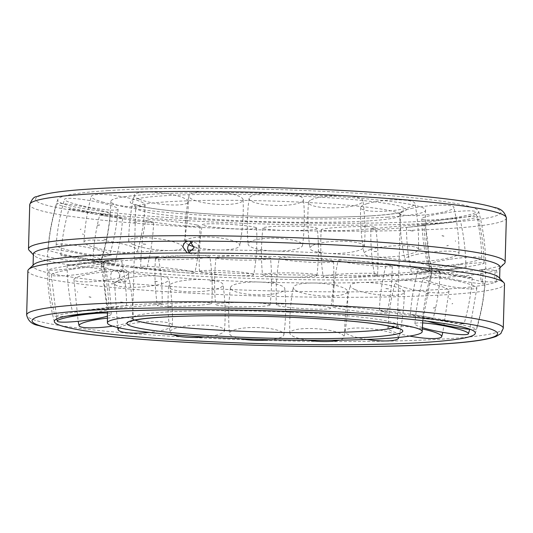 <?xml version="1.0" encoding="UTF-8"?>
<svg xmlns="http://www.w3.org/2000/svg" width="533" height="533" viewBox="0 0 533 533"><rect width="100%" height="100%" fill="white"/><g stroke="black" fill="none" stroke-linecap="round" stroke-linejoin="round"><path stroke-width="0.4" stroke-dasharray="2.67 2" d="M387.924 217.138A157.455 12.359 1.6 0 1 166.029 212.361A157.455 12.359 1.6 0 1 110.804 201.394A157.455 12.359 1.6 0 1 148.467 194.438A157.455 12.359 1.6 0 1 322.818 195.704A157.455 12.359 1.6 0 1 425.587 210.189A157.455 12.359 1.6 0 1 387.924 217.138M392.022 281.177A165.177 12.965 1.6 0 1 159.247 276.161A165.177 12.965 1.6 0 1 101.343 264.934A165.177 12.965 1.6 0 1 101.31 264.654A165.177 12.965 1.6 0 1 140.825 257.359A165.177 12.965 1.6 0 1 373.6 262.376A165.177 12.965 1.6 0 1 431.53 273.882A165.177 12.965 1.6 0 1 431.49 274.155A165.177 12.965 1.6 0 1 392.022 281.177M193.312 250.07A165.177 12.965 1.6 0 1 373.753 256.839A165.177 12.965 1.6 0 1 431.657 268.066A165.177 12.965 1.6 0 1 431.69 268.346A165.177 12.965 1.6 0 1 392.175 275.641A165.177 12.965 1.6 0 1 159.4 270.624A165.177 12.965 1.6 0 1 101.47 259.118A165.177 12.965 1.6 0 1 101.51 258.845A165.177 12.965 1.6 0 1 140.978 251.823A165.177 12.965 1.6 0 1 187.916 250.144M108.066 190.607A210.588 16.536 1.6 0 1 338.975 192.173A210.588 16.536 1.6 0 1 478.661 211.288A210.588 16.536 1.6 0 1 428.325 220.968A210.588 16.536 1.6 0 1 131.551 214.572A210.588 16.536 1.6 0 1 57.757 199.529A210.588 16.536 1.6 0 1 108.066 190.607M189.615 252.855A5.963 5.597 -76 0 0 191.847 254.028A5.963 5.597 -76 0 0 193.126 254.188A5.963 5.597 -76 0 0 198.849 248.924A5.963 5.597 -76 0 0 194.732 242.462A5.963 5.597 -76 0 0 193.452 242.308A5.963 5.597 -76 0 0 192.213 242.448M482.072 269.671A5.963 1.066 92.4 0 1 482.158 269.651A5.963 1.066 92.4 0 1 482.985 275.414A5.963 1.066 92.4 0 1 481.739 281.551A5.963 1.066 92.4 0 1 481.652 281.564A5.963 1.066 92.4 0 1 480.833 275.801A5.963 1.066 92.4 0 1 482.072 269.671M27.883 270.797A238.404 18.715 -178.4 0 0 111.504 287.407A238.404 18.715 -178.4 0 0 365.771 297.234A238.404 18.715 -178.4 0 0 504.504 284.109M504.331 263.655A238.404 18.715 1.6 0 1 357.776 275.374A238.404 18.715 1.6 0 1 112.11 265.494A238.404 18.715 1.6 0 1 29.195 250.383M499.941 267.08A233.367 18.322 1.6 0 1 499.181 268.499A233.367 18.322 1.6 0 1 496.056 270.264A233.367 18.322 1.6 0 1 115.241 270.298L123.922 269.698A5.963 4.53 -93.7 0 1 124.469 269.705A5.963 4.53 -93.7 0 1 128.839 275.714A5.963 4.53 -93.7 0 1 124.689 281.591A5.963 4.53 -93.7 0 1 124.136 281.584A5.963 4.53 -93.7 0 1 119.772 275.574A5.963 4.53 -93.7 0 1 123.922 269.698M498.928 277.493A233.367 18.322 1.6 0 1 499.614 278.952A233.367 18.322 1.6 0 1 495.723 282.137A233.367 18.322 1.6 0 1 114.908 282.177L124.689 281.591M115.241 270.298C109.458 269.378 109.105 281.99 114.908 282.177C117.686 282.084 119.265 280.251 119.652 276.667C119.472 273.036 118 270.911 115.241 270.298A233.367 18.322 1.6 0 1 34.072 255.507A233.367 18.322 1.6 0 1 33.386 254.048M495.723 282.137C496.37 281.524 496.756 279.399 496.896 275.768C496.963 272.19 496.676 270.351 496.056 270.264C494.591 270.444 494.238 283.056 495.723 282.137L481.652 281.564M482.158 269.651L496.056 270.264M114.908 282.177A233.367 18.322 1.6 0 1 33.059 265.92A233.367 18.322 1.6 0 1 33.819 264.501M123.216 302.344L119.818 301.931M107.499 318.161A27.223 4.304 -6.3 0 1 133.183 319.713A27.223 4.304 -6.3 0 1 119.965 324.864A27.223 4.304 -6.3 0 1 112.61 326.143M87.179 274.428A27.223 4.304 -6.3 0 1 128.06 273.576A27.223 4.304 -6.3 0 1 114.862 278.879A27.223 4.304 -6.3 0 1 77.771 281.384A27.223 4.304 -6.3 0 1 73.96 279.578A27.223 4.304 -6.3 0 1 87.179 274.428M107.486 313.071A27.223 2.985 -7.4 0 1 111.244 314.117A27.223 2.985 -7.4 0 1 107.513 316.129M72.781 269.138A27.223 2.985 -7.4 0 1 105.254 267.859A27.223 2.985 -7.4 0 1 83.754 273.636A27.223 2.985 -7.4 0 1 51.834 275.381A27.223 2.985 -7.4 0 1 51.268 274.848A27.223 2.985 -7.4 0 1 72.781 269.138M77.438 291.684L77.598 292.197M67.511 315.969A27.223 1.572 -7.5 0 1 54.972 316.289A27.223 1.572 -7.5 0 1 55.199 316.036A27.223 1.572 -7.5 0 1 85.427 310.719A27.223 1.572 -7.5 0 1 108.952 309.22A27.223 1.572 -7.5 0 1 91.03 313.051M79.357 264.335A27.223 1.572 -7.5 0 1 102.876 262.816A27.223 1.572 -7.5 0 1 72.421 268.385A27.223 1.572 -7.5 0 1 48.896 269.885A27.223 1.572 -7.5 0 1 49.123 269.651A27.223 1.572 -7.5 0 1 79.357 264.335M86.253 287.167L84.66 287.467M111.557 307.081L126.554 305.542L113.756 307.201L72.475 311.778L111.557 307.081M106.187 260.53L121.184 258.991L108.406 260.65L67.105 265.227L106.187 260.53M111.27 283.862L114.355 283.609M154.31 304.803A27.223 0.933 -4.8 0 0 162.125 303.484A27.223 0.933 -4.8 0 0 145.302 304.037A27.223 0.933 -4.8 0 0 115.688 306.741A27.223 0.933 -4.8 0 0 107.879 308.067A27.223 0.933 -4.8 0 0 115.954 308.047A27.223 0.933 -4.8 0 0 154.31 304.803M150.373 258.139A27.223 0.933 -4.8 0 0 158.181 256.813A27.223 0.933 -4.8 0 0 141.272 257.372A27.223 0.933 -4.8 0 0 111.75 260.077A27.223 0.933 -4.8 0 0 103.935 261.39A27.223 0.933 -4.8 0 0 112.01 261.383A27.223 0.933 -4.8 0 0 150.373 258.139M154.69 281.531L158.961 281.464M209.063 304.136A27.223 1.759 -2.4 0 0 211.774 303.27A27.223 1.759 -2.4 0 0 190.701 302.424A27.223 1.759 -2.4 0 0 160.087 304.643A27.223 1.759 -2.4 0 0 157.382 305.536A27.223 1.759 -2.4 0 0 172.745 306.462A27.223 1.759 -2.4 0 0 209.063 304.136M207.117 257.412A27.223 1.759 -2.4 0 0 209.822 256.52A27.223 1.759 -2.4 0 0 188.569 255.707A27.223 1.759 -2.4 0 0 158.141 257.919A27.223 1.759 -2.4 0 0 155.429 258.791A27.223 1.759 -2.4 0 0 170.8 259.738A27.223 1.759 -2.4 0 0 207.117 257.412M210.089 280.884L215.132 280.964M269.878 305.156A27.223 2.159 0.5 0 0 270.084 304.909A27.223 2.159 0.5 0 0 244.667 302.524A27.223 2.159 0.5 0 0 215.852 304.17A27.223 2.159 0.5 0 0 215.645 304.45A27.223 2.159 0.5 0 0 239.524 306.775A27.223 2.159 0.5 0 0 269.878 305.156M270.278 258.445A27.223 2.159 0.5 0 0 270.484 258.165A27.223 2.159 0.5 0 0 244.834 255.813A27.223 2.159 0.5 0 0 216.251 257.459A27.223 2.159 0.5 0 0 216.045 257.699A27.223 2.159 0.5 0 0 239.917 260.064A27.223 2.159 0.5 0 0 270.278 258.445M271.504 281.99L276.76 282.164M330.167 307.748A27.223 2.099 3.5 0 0 300.752 304.303A27.223 2.099 3.5 0 0 276.387 304.923A27.223 2.099 3.5 0 0 276.947 305.376A27.223 2.099 3.5 0 0 309.047 308.953A27.223 2.099 3.5 0 0 330.726 308.234A27.223 2.099 3.5 0 0 330.167 307.748M333.005 261.11A27.223 2.099 3.5 0 0 303.81 257.679A27.223 2.099 3.5 0 0 279.225 258.258A27.223 2.099 3.5 0 0 279.785 258.745A27.223 2.099 3.5 0 0 311.885 262.316A27.223 2.099 3.5 0 0 333.565 261.563A27.223 2.099 3.5 0 0 333.005 261.11M332.306 284.629L337.216 284.915M383.394 311.632A27.223 1.579 6.3 0 0 352.966 307.568A27.223 1.579 6.3 0 0 333.018 306.915A27.223 1.579 6.3 0 0 336.749 308.134A27.223 1.579 6.3 0 0 373.793 312.758A27.223 1.579 6.3 0 0 387.131 312.864A27.223 1.579 6.3 0 0 383.394 311.632M388.504 265.128A27.223 1.579 6.3 0 0 358.243 261.083A27.223 1.579 6.3 0 0 338.129 260.397A27.223 1.579 6.3 0 0 341.86 261.63A27.223 1.579 6.3 0 0 378.903 266.253A27.223 1.579 6.3 0 0 392.241 266.347A27.223 1.579 6.3 0 0 388.504 265.128M385.885 288.566L389.903 288.946M423.795 316.389A27.223 0.666 8.6 0 0 395.046 311.965A27.223 0.666 8.6 0 0 379.369 310.213A27.223 0.666 8.6 0 0 388.777 312.138A27.223 0.666 8.6 0 0 426.733 317.775A27.223 0.666 8.6 0 0 433.202 318.314A27.223 0.666 8.6 0 0 423.795 316.389M430.764 270.064A27.223 0.666 8.6 0 0 402.082 265.647A27.223 0.666 8.6 0 0 386.338 263.888A27.223 0.666 8.6 0 0 395.746 265.814A27.223 0.666 8.6 0 0 433.702 271.45A27.223 0.666 8.6 0 0 440.171 271.99A27.223 0.666 8.6 0 0 430.764 270.064M426.433 293.377L429.125 293.81M446.987 321.499A27.223 0.553 10.1 0 1 410.39 314.463A27.223 0.553 10.1 0 1 427.393 316.962A27.223 0.553 10.1 0 1 462.138 323.464A27.223 0.553 10.1 0 1 463.99 324.004A27.223 0.553 10.1 0 1 446.987 321.499M455.202 275.374A27.223 0.553 10.1 0 1 418.605 268.332A27.223 0.553 10.1 0 1 435.608 270.837A27.223 0.553 10.1 0 1 470.346 277.34A27.223 0.553 10.1 0 1 472.205 277.88A27.223 0.553 10.1 0 1 455.202 275.374M450.518 298.973L449.459 298.54M427.473 321.232A27.223 1.939 10.7 0 1 422.696 319.194A27.223 1.939 10.7 0 1 448.413 322.079A27.223 1.939 10.7 0 1 476.169 329.207A27.223 1.939 10.7 0 1 476.182 329.327A27.223 1.939 10.7 0 1 470.592 329.441M459.166 280.491A27.223 1.939 10.7 0 1 431.404 273.242A27.223 1.939 10.7 0 1 457.121 276.161A27.223 1.939 10.7 0 1 484.87 283.289A27.223 1.939 10.7 0 1 484.89 283.376A27.223 1.939 10.7 0 1 459.166 280.491M422.336 327.615A27.223 3.345 10.4 0 1 414.921 323.897A27.223 3.345 10.4 0 1 422.596 322.931M442.23 284.855A27.223 3.345 10.4 0 1 423.329 278.073A27.223 3.345 10.4 0 1 457.954 281.197A27.223 3.345 10.4 0 1 476.875 287.893A27.223 3.345 10.4 0 1 475.696 288.646A27.223 3.345 10.4 0 1 442.23 284.855M409.624 336.076A27.223 4.617 9.1 0 1 398.924 333.598A27.223 4.617 9.1 0 1 387.931 328.075A27.223 4.617 9.1 0 1 422.283 328.974M406.233 287.993A27.223 4.617 9.1 0 1 395.266 282.31A27.223 4.617 9.1 0 1 410.523 280.684A27.223 4.617 9.1 0 1 438.019 285.408A27.223 4.617 9.1 0 1 449.013 290.925A27.223 4.617 9.1 0 1 443.816 292.837A27.223 4.617 9.1 0 1 406.233 287.993M400.19 310.706L396.399 310.832M366.857 339.461A27.223 5.616 7 0 1 349.495 335.084A27.223 5.616 7 0 1 344.671 331.279A27.223 5.616 7 0 1 363.659 328.128A27.223 5.616 7 0 1 393.9 333.845A27.223 5.616 7 0 1 398.704 337.429M355.071 289.572A27.223 5.616 7 0 1 350.281 285.521A27.223 5.616 7 0 1 369.822 282.65A27.223 5.616 7 0 1 399.477 288.333A27.223 5.616 7 0 1 404.3 292.137A27.223 5.616 7 0 1 392.688 295.409A27.223 5.616 7 0 1 355.071 289.572M350.108 312.191L345.357 312.238M308.101 340.307A27.223 6.236 4.2 0 1 290.911 334.911A27.223 6.236 4.2 0 1 289.872 333.172A27.223 6.236 4.2 0 1 313.144 328.575A27.223 6.236 4.2 0 1 343.125 335.15A27.223 6.236 4.2 0 1 344.145 337.202A27.223 6.236 4.2 0 1 339.274 340.174M294.289 289.419A27.223 6.236 4.2 0 1 293.27 287.367A27.223 6.236 4.2 0 1 317.208 283.11A27.223 6.236 4.2 0 1 346.503 289.666A27.223 6.236 4.2 0 1 347.543 291.398A27.223 6.236 4.2 0 1 327.848 296.075A27.223 6.236 4.2 0 1 294.289 289.419M285.635 311.878L290.865 311.918M240.51 338.755A27.223 6.403 1.2 0 1 229.496 333.525A27.223 6.403 1.2 0 1 229.523 333.078A27.223 6.403 1.2 0 1 257.792 327.548A27.223 6.403 1.2 0 1 283.902 334.664A27.223 6.403 1.2 0 1 283.889 334.777A27.223 6.403 1.2 0 1 270.458 339.728M230.476 287.547A27.223 6.403 1.2 0 1 258.039 281.997A27.223 6.403 1.2 0 1 284.869 288.799A27.223 6.403 1.2 0 1 284.842 289.246A27.223 6.403 1.2 0 1 256.326 294.769A27.223 6.403 1.2 0 1 230.456 287.66A27.223 6.403 1.2 0 1 230.476 287.547M228.917 310.113L223.747 309.88M172.845 334.697A27.223 6.116 -1.8 0 1 170.094 332.286A27.223 6.116 -1.8 0 1 171.979 329.794A27.223 6.116 -1.8 0 1 202.607 325.123A27.223 6.116 -1.8 0 1 224.493 330.58A27.223 6.116 -1.8 0 1 222.601 332.772A27.223 6.116 -1.8 0 1 204.512 336.963M170.54 284.156A27.223 6.116 -1.8 0 1 200.508 279.479A27.223 6.116 -1.8 0 1 223.047 284.635A27.223 6.116 -1.8 0 1 221.168 287.127A27.223 6.116 -1.8 0 1 185.877 291.631A27.223 6.116 -1.8 0 1 168.655 286.348A27.223 6.116 -1.8 0 1 170.54 284.156M170.933 306.781L166.403 306.442M119.092 327.842A27.223 5.39 -4.4 0 1 124.515 325.416A27.223 5.39 -4.4 0 1 154.65 321.612A27.223 5.39 -4.4 0 1 172.359 325.403A27.223 5.39 -4.4 0 1 165.916 329.341A27.223 5.39 -4.4 0 1 149.34 332.412M120.984 279.618A27.223 5.39 -4.4 0 1 150.566 275.821A27.223 5.39 -4.4 0 1 168.808 279.372A27.223 5.39 -4.4 0 1 162.385 283.543A27.223 5.39 -4.4 0 1 124.129 287.001A27.223 5.39 -4.4 0 1 114.542 283.556A27.223 5.39 -4.4 0 1 120.984 279.618M143.097 244.054L147.115 244.434M196.251 224.866A27.223 1.579 -173.7 0 1 199.982 226.085A27.223 1.579 -173.7 0 1 180.034 225.432A27.223 1.579 -173.7 0 1 149.606 221.368A27.223 1.579 -173.7 0 1 145.869 220.136A27.223 1.579 -173.7 0 1 159.207 220.242A27.223 1.579 -173.7 0 1 196.251 224.866M191.14 271.37A27.223 1.579 -173.7 0 1 194.871 272.603A27.223 1.579 -173.7 0 1 174.757 271.917A27.223 1.579 -173.7 0 1 144.496 267.872A27.223 1.579 -173.7 0 1 140.759 266.653A27.223 1.579 -173.7 0 1 154.097 266.747A27.223 1.579 -173.7 0 1 191.14 271.37M195.784 248.085L200.694 248.371M256.053 227.624A27.223 2.099 -176.5 0 1 256.613 228.077A27.223 2.099 -176.5 0 1 232.248 228.697A27.223 2.099 -176.5 0 1 202.833 225.252A27.223 2.099 -176.5 0 1 202.274 224.766A27.223 2.099 -176.5 0 1 223.953 224.047A27.223 2.099 -176.5 0 1 256.053 227.624M253.215 274.255A27.223 2.099 -176.5 0 1 253.775 274.742A27.223 2.099 -176.5 0 1 229.19 275.321A27.223 2.099 -176.5 0 1 199.995 271.89A27.223 2.099 -176.5 0 1 199.435 271.437A27.223 2.099 -176.5 0 1 221.115 270.684A27.223 2.099 -176.5 0 1 253.215 274.255M256.226 250.843L261.496 250.996M317.148 228.83A27.223 2.159 -179.5 0 1 288.333 230.476A27.223 2.159 -179.5 0 1 262.916 228.091A27.223 2.159 -179.5 0 1 263.122 227.844A27.223 2.159 -179.5 0 1 293.476 226.225A27.223 2.159 -179.5 0 1 317.355 228.55A27.223 2.159 -179.5 0 1 317.148 228.83M316.749 275.541A27.223 2.159 -179.5 0 1 288.166 277.187A27.223 2.159 -179.5 0 1 262.516 274.835A27.223 2.159 -179.5 0 1 262.722 274.555A27.223 2.159 -179.5 0 1 293.083 272.936A27.223 2.159 -179.5 0 1 316.955 275.301A27.223 2.159 -179.5 0 1 316.749 275.541M317.868 252.036L322.911 252.116M372.913 228.357A27.223 1.759 177.6 0 1 342.299 230.576A27.223 1.759 177.6 0 1 321.226 229.73A27.223 1.759 177.6 0 1 323.937 228.864A27.223 1.759 177.6 0 1 360.255 226.538A27.223 1.759 177.6 0 1 375.618 227.464A27.223 1.759 177.6 0 1 372.913 228.357M374.859 275.081A27.223 1.759 177.6 0 1 344.431 277.293A27.223 1.759 177.6 0 1 323.178 276.48A27.223 1.759 177.6 0 1 325.883 275.588A27.223 1.759 177.6 0 1 362.2 273.262A27.223 1.759 177.6 0 1 377.571 274.209A27.223 1.759 177.6 0 1 374.859 275.081M374.039 251.536L378.31 251.469M417.312 226.259A27.223 0.933 175.2 0 1 387.698 228.963A27.223 0.933 175.2 0 1 370.875 229.516A27.223 0.933 175.2 0 1 378.69 228.197A27.223 0.933 175.2 0 1 417.046 224.953A27.223 0.933 175.2 0 1 425.121 224.933A27.223 0.933 175.2 0 1 417.312 226.259M421.25 272.923A27.223 0.933 175.2 0 1 391.728 275.628A27.223 0.933 175.2 0 1 374.819 276.187A27.223 0.933 175.2 0 1 382.627 274.861A27.223 0.933 175.2 0 1 420.99 271.617A27.223 0.933 175.2 0 1 429.065 271.61A27.223 0.933 175.2 0 1 421.25 272.923M418.645 249.391L421.73 249.138M445.528 222.754L406.446 227.458L457.7 221.641L445.528 222.754M450.891 269.305L411.816 274.009L463.064 268.192L450.891 269.305M448.34 245.533L446.747 245.833M454.502 218.23A27.223 1.572 172.5 0 0 424.048 223.78A27.223 1.572 172.5 0 0 447.573 222.281A27.223 1.572 172.5 0 0 477.801 216.964A27.223 1.572 172.5 0 0 478.028 216.711A27.223 1.572 172.5 0 0 454.502 218.23M460.579 264.615A27.223 1.572 172.5 0 0 430.124 270.184A27.223 1.572 172.5 0 0 453.643 268.665A27.223 1.572 172.5 0 0 483.877 263.349A27.223 1.572 172.5 0 0 484.104 263.115A27.223 1.572 172.5 0 0 460.579 264.615M455.402 240.803L455.562 241.316M443.269 213.173A27.223 2.985 172.6 0 0 421.756 218.883A27.223 2.985 172.6 0 0 454.236 217.671A27.223 2.985 172.6 0 0 475.742 211.894A27.223 2.985 172.6 0 0 475.183 211.428A27.223 2.985 172.6 0 0 443.269 213.173M449.246 259.364A27.223 2.985 172.6 0 0 427.746 265.141A27.223 2.985 172.6 0 0 460.219 263.862A27.223 2.985 172.6 0 0 481.732 258.152A27.223 2.985 172.6 0 0 481.166 257.619A27.223 2.985 172.6 0 0 449.246 259.364M413.035 208.136A27.223 4.304 173.7 0 0 399.817 213.287A27.223 4.304 173.7 0 0 413.508 215.572A27.223 4.304 173.7 0 0 440.718 212.587A27.223 4.304 173.7 0 0 453.916 207.284A27.223 4.304 173.7 0 0 450.125 205.631A27.223 4.304 173.7 0 0 413.035 208.136M418.139 254.121A27.223 4.304 173.7 0 0 404.94 259.424A27.223 4.304 173.7 0 0 445.821 258.572A27.223 4.304 173.7 0 0 459.04 253.422A27.223 4.304 173.7 0 0 455.229 251.616A27.223 4.304 173.7 0 0 418.139 254.121M413.182 231.069L409.784 230.656M367.084 203.659A27.223 5.39 175.6 0 0 360.641 207.597A27.223 5.39 175.6 0 0 378.35 211.388A27.223 5.39 175.6 0 0 408.485 207.584A27.223 5.39 175.6 0 0 414.907 203.413A27.223 5.39 175.6 0 0 405.346 200.201A27.223 5.39 175.6 0 0 367.084 203.659M370.615 249.457A27.223 5.39 175.6 0 0 364.192 253.628A27.223 5.39 175.6 0 0 382.434 257.179A27.223 5.39 175.6 0 0 412.016 253.382A27.223 5.39 175.6 0 0 418.458 249.444A27.223 5.39 175.6 0 0 408.871 245.999A27.223 5.39 175.6 0 0 370.615 249.457M366.597 226.558L362.067 226.219M310.399 200.228A27.223 6.116 178.2 0 0 308.507 202.42A27.223 6.116 178.2 0 0 330.393 207.877A27.223 6.116 178.2 0 0 361.021 203.206A27.223 6.116 178.2 0 0 362.906 200.714A27.223 6.116 178.2 0 0 345.69 195.731A27.223 6.116 178.2 0 0 310.399 200.228M311.832 245.873A27.223 6.116 178.2 0 0 309.953 248.365A27.223 6.116 178.2 0 0 332.492 253.521A27.223 6.116 178.2 0 0 362.46 248.844A27.223 6.116 178.2 0 0 364.345 246.652A27.223 6.116 178.2 0 0 347.123 241.369A27.223 6.116 178.2 0 0 311.832 245.873M309.253 223.12L304.07 222.894M249.111 198.223A27.223 6.403 -178.8 0 0 249.098 198.336A27.223 6.403 -178.8 0 0 275.208 205.452A27.223 6.403 -178.8 0 0 303.477 199.922A27.223 6.403 -178.8 0 0 303.504 199.475A27.223 6.403 -178.8 0 0 277.626 192.699A27.223 6.403 -178.8 0 0 249.111 198.223M248.158 243.754A27.223 6.403 -178.8 0 0 248.131 244.201A27.223 6.403 -178.8 0 0 274.961 251.003A27.223 6.403 -178.8 0 0 302.524 245.453A27.223 6.403 -178.8 0 0 302.544 245.34A27.223 6.403 -178.8 0 0 276.674 238.231A27.223 6.403 -178.8 0 0 248.158 243.754M247.365 221.115L242.135 221.082M189.875 197.85A27.223 6.236 -175.8 0 0 219.856 204.425A27.223 6.236 -175.8 0 0 243.128 199.828A27.223 6.236 -175.8 0 0 242.089 198.089A27.223 6.236 -175.8 0 0 208.53 191.434A27.223 6.236 -175.8 0 0 188.855 195.798A27.223 6.236 -175.8 0 0 189.875 197.85M194.179 246.752A27.223 6.236 -175.8 0 0 222.954 249.964A27.223 6.236 -175.8 0 0 239.73 245.633A27.223 6.236 -175.8 0 0 238.711 243.581A27.223 6.236 -175.8 0 0 205.152 236.925A27.223 6.236 -175.8 0 0 185.457 241.602A27.223 6.236 -175.8 0 0 186.497 243.334A27.223 6.236 -175.8 0 0 188.815 244.8M187.643 220.762L182.892 220.809M139.1 199.155A27.223 5.616 -173 0 0 169.341 204.872A27.223 5.616 -173 0 0 188.329 201.721A27.223 5.616 -173 0 0 183.505 197.916A27.223 5.616 -173 0 0 145.895 192.08A27.223 5.616 -173 0 0 134.309 195.098A27.223 5.616 -173 0 0 139.1 199.155M133.523 244.667A27.223 5.616 -173 0 0 163.178 250.35A27.223 5.616 -173 0 0 182.719 247.479A27.223 5.616 -173 0 0 177.929 243.428A27.223 5.616 -173 0 0 140.312 237.591A27.223 5.616 -173 0 0 128.7 240.863A27.223 5.616 -173 0 0 133.523 244.667M136.601 222.168L132.81 222.294M102.289 201.994A27.223 4.617 -170.9 0 0 130.239 206.751A27.223 4.617 -170.9 0 0 145.069 204.925A27.223 4.617 -170.9 0 0 134.076 199.402A27.223 4.617 -170.9 0 0 96.5 194.565A27.223 4.617 -170.9 0 0 91.323 196.304A27.223 4.617 -170.9 0 0 102.289 201.994M94.981 247.592A27.223 4.617 -170.9 0 0 122.477 252.316A27.223 4.617 -170.9 0 0 137.734 250.69A27.223 4.617 -170.9 0 0 126.767 245.007A27.223 4.617 -170.9 0 0 89.184 240.163A27.223 4.617 -170.9 0 0 83.987 242.075A27.223 4.617 -170.9 0 0 94.981 247.592M83.441 206.064A27.223 3.345 -169.6 0 0 118.079 209.103A27.223 3.345 -169.6 0 0 99.158 202.407A27.223 3.345 -169.6 0 0 65.699 198.609A27.223 3.345 -169.6 0 0 64.54 199.275A27.223 3.345 -169.6 0 0 83.441 206.064M75.046 251.803A27.223 3.345 -169.6 0 0 109.671 254.927A27.223 3.345 -169.6 0 0 90.77 248.145A27.223 3.345 -169.6 0 0 57.304 244.354A27.223 3.345 -169.6 0 0 56.125 245.107A27.223 3.345 -169.6 0 0 75.046 251.803M84.587 210.921A27.223 1.939 -169.3 0 0 110.304 213.806A27.223 1.939 -169.3 0 0 82.535 206.591A27.223 1.939 -169.3 0 0 56.818 203.673A27.223 1.939 -169.3 0 0 56.831 203.793A27.223 1.939 -169.3 0 0 84.587 210.921M75.879 256.839A27.223 1.939 -169.3 0 0 101.596 259.758A27.223 1.939 -169.3 0 0 73.834 252.509A27.223 1.939 -169.3 0 0 48.11 249.624A27.223 1.939 -169.3 0 0 48.13 249.711A27.223 1.939 -169.3 0 0 75.879 256.839M83.541 234.46L82.482 234.027M105.607 216.038A27.223 0.553 -169.9 0 0 122.61 218.537A27.223 0.553 -169.9 0 0 86.013 211.501A27.223 0.553 -169.9 0 0 69.01 208.996A27.223 0.553 -169.9 0 0 70.862 209.536A27.223 0.553 -169.9 0 0 105.607 216.038M97.392 262.163A27.223 0.553 -169.9 0 0 114.395 264.668A27.223 0.553 -169.9 0 0 77.798 257.626A27.223 0.553 -169.9 0 0 60.795 255.12A27.223 0.553 -169.9 0 0 62.654 255.66A27.223 0.553 -169.9 0 0 97.392 262.163M103.875 239.19L106.567 239.623M144.223 220.862A27.223 0.666 -171.4 0 1 153.631 222.787A27.223 0.666 -171.4 0 1 137.954 221.035A27.223 0.666 -171.4 0 1 109.205 216.611A27.223 0.666 -171.4 0 1 99.798 214.686A27.223 0.666 -171.4 0 1 106.267 215.225A27.223 0.666 -171.4 0 1 144.223 220.862M137.254 267.186A27.223 0.666 -171.4 0 1 146.662 269.112A27.223 0.666 -171.4 0 1 130.918 267.353A27.223 0.666 -171.4 0 1 102.236 262.936A27.223 0.666 -171.4 0 1 92.829 261.01A27.223 0.666 -171.4 0 1 99.298 261.55A27.223 0.666 -171.4 0 1 137.254 267.186M135.082 320.086A132.444 10.4 1.6 0 1 132.564 317.974A132.444 10.4 1.6 0 1 164.251 312.118A132.444 10.4 1.6 0 1 350.901 316.142A132.444 10.4 1.6 0 1 397.351 325.37A132.444 10.4 1.6 0 1 394.72 327.335M368.749 220.882A132.444 10.4 1.6 0 1 182.099 216.858A132.444 10.4 1.6 0 1 135.648 207.63A132.444 10.4 1.6 0 1 167.329 201.78A132.444 10.4 1.6 0 1 353.979 205.805A132.444 10.4 1.6 0 1 400.436 215.026A132.444 10.4 1.6 0 1 368.749 220.882M373.133 215.738A138.007 10.833 1.6 0 1 178.648 211.548A138.007 10.833 1.6 0 1 163.258 195.838A138.007 10.833 1.6 0 1 357.743 200.028A138.007 10.833 1.6 0 1 373.133 215.738M506.35 217.984A238.404 18.715 1.6 0 1 449.319 228.517A238.404 18.715 1.6 0 1 113.349 221.282A238.404 18.715 1.6 0 1 29.735 204.672M117.113 215.505A232.841 18.282 1.6 0 1 91.15 189.002A232.841 18.282 1.6 0 1 419.278 196.071A232.841 18.282 1.6 0 1 445.242 222.574A232.841 18.282 1.6 0 1 117.113 215.505M503.265 328.328A238.404 18.715 1.6 0 1 446.234 338.855A238.404 18.715 1.6 0 1 110.264 331.619A238.404 18.715 1.6 0 1 26.65 315.016M110.804 201.394L110.791 201.867C110.238 221.282 107.14 240.276 101.51 258.845M101.343 264.934L107.466 311.858M431.49 274.155L422.756 320.666M425.587 210.189L425.574 210.655C425.048 230.076 427.073 249.211 431.657 268.066M101.31 264.654L101.47 259.118M398.797 328.774L397.351 325.37L400.436 215.026L401.729 211.861C398.457 213.293 388.757 214.586 372.62 215.725C336.13 218.177 270.238 217.637 217.184 214.419C181.613 212.254 156.436 209.602 141.658 206.478L134.203 204.226L135.648 207.63L132.564 317.974L130.931 321.292M431.53 273.882L431.69 268.346M475.249 333.465A219.223 219.223 0 0 0 478.661 211.288M499.181 268.499L499.921 267.799M189.981 241.276L194.732 242.462M499.614 278.952L499.634 278.233M187.096 252.842L191.847 254.028M33.059 265.92L33.079 265.201M34.072 255.507L33.366 254.767M57.757 199.535A219.223 219.223 0 0 0 54.339 321.712M123.25 302.398L119.858 301.984M133.183 319.713C133.143 304.15 131.438 288.766 128.06 273.576M90.97 297.347L89.071 296.908M73.96 279.578L78.144 321.292M111.244 314.117C110.911 298.48 108.912 283.063 105.254 267.859M51.268 274.848L56.745 318.921M108.952 309.22C108.592 293.536 106.56 278.066 102.876 262.816M84.694 287.573L86.213 287.22M48.896 269.885C49.263 285.568 51.288 301.038 54.972 316.289M126.554 305.542C126.428 289.832 124.642 274.315 121.184 258.991M111.324 283.922L114.402 283.669M67.105 265.227C67.231 280.938 69.023 296.455 72.475 311.778M162.125 303.484C162.478 287.787 161.166 272.23 158.181 256.813M154.697 281.644L158.994 281.524M103.935 261.39C103.582 277.093 104.894 292.65 107.879 308.067M211.774 303.27C212.794 287.613 212.147 272.037 209.822 256.52M210.089 280.998L215.139 281.024M155.429 258.791C154.41 274.442 155.056 290.019 157.382 305.536M270.084 304.909C271.89 289.346 272.023 273.762 270.484 258.165M271.504 282.05L276.767 282.217M216.045 257.699C214.239 273.269 214.106 288.853 215.645 304.45M276.387 304.923C275.661 289.266 276.607 273.709 279.225 258.258M332.286 284.689L337.182 284.975M333.565 261.563C334.291 277.22 333.345 292.777 330.726 308.234M333.018 306.915C333.058 291.231 334.757 275.721 338.129 260.397M385.845 288.626L389.856 289.006M392.241 266.347C392.201 282.037 390.496 297.541 387.131 312.864M379.369 310.213C380.036 294.522 382.361 279.079 386.338 263.888M426.38 293.436L429.058 293.863M440.171 271.99C439.505 287.68 437.18 303.124 433.202 318.314M410.39 314.463C411.483 298.793 414.221 283.416 418.605 268.332M449.492 298.593L450.552 299.026M472.205 277.88C471.112 293.543 468.374 308.92 463.99 324.004M422.696 319.194C423.948 303.563 426.853 288.246 431.404 273.242M452.737 303.537L452.064 303.93M484.89 283.376C483.631 299.006 480.726 314.323 476.182 329.327M414.921 323.897C416.073 308.321 418.878 293.043 423.329 278.073M435.648 307.754L433.309 308.061M476.875 287.893L469.713 329.354M387.931 328.075C388.717 312.551 391.162 297.301 395.266 282.31M400.15 310.759L396.405 310.952M449.013 290.925L442.816 332.365M344.671 331.279C344.871 315.822 346.736 300.565 350.281 285.521M350.081 312.245L345.337 312.291M404.3 292.137C404.101 307.601 402.235 322.851 398.691 337.902M289.872 333.172C289.326 317.781 290.458 302.511 293.27 287.367M290.865 312.038L285.635 311.938M347.543 291.398C348.096 306.795 346.956 322.059 344.145 337.202M283.902 334.664C285.915 319.414 286.234 304.123 284.869 288.799M228.917 310.166L223.767 309.933M230.456 287.66C228.45 302.911 228.131 318.201 229.496 333.525M224.493 330.58C225.699 315.21 225.212 299.899 223.047 284.635M170.953 306.835L166.436 306.495M168.655 286.348C167.449 301.711 167.928 317.028 170.094 332.286M172.359 325.403C172.852 309.933 171.673 294.589 168.808 279.372M114.542 283.556L117.713 327.529M433.296 307.947L435.628 307.641M452.011 303.83L452.677 303.444M77.498 291.731L77.691 292.131M89.104 296.794L90.996 297.234M143.144 243.994L147.155 244.374M199.982 226.085C199.942 241.769 198.243 257.279 194.871 272.603M195.818 248.025L200.714 248.311M140.759 266.653C140.799 250.963 142.504 235.459 145.869 220.136M256.613 228.077C257.339 243.734 256.393 259.291 253.775 274.742M256.233 250.783L261.496 250.95M199.435 271.437C198.709 255.78 199.655 240.223 202.274 224.766M262.916 228.091C261.11 243.654 260.977 259.238 262.516 274.835M317.861 251.976L322.911 252.002M316.955 275.301C318.761 259.731 318.894 244.147 317.355 228.55M321.226 229.73C320.206 245.387 320.853 260.963 323.178 276.48M374.006 251.476L378.303 251.356M377.571 274.209C378.59 258.558 377.944 242.981 375.618 227.464M370.875 229.516C370.522 245.213 371.834 260.77 374.819 276.187M418.598 249.331L421.676 249.078M429.065 271.61C429.418 255.907 428.106 240.35 425.121 224.933M406.446 227.458C406.572 243.168 408.358 258.685 411.816 274.009M446.787 245.78L448.306 245.427M465.895 267.773C465.769 252.062 463.976 236.545 460.525 221.222M424.048 223.78C424.408 239.464 426.44 254.934 430.124 270.184M484.104 263.115C483.737 247.432 481.712 231.962 478.028 216.711M421.756 218.883C422.089 234.52 424.088 249.937 427.746 265.141M443.929 236.092L442.03 235.653M481.732 258.152C481.399 242.515 479.4 227.098 475.742 211.894M399.817 213.287C399.857 228.85 401.562 244.234 404.94 259.424M413.142 231.016L409.75 230.602M459.04 253.422C459 237.858 457.294 222.481 453.916 207.284M360.641 207.597C360.148 223.067 361.327 238.411 364.192 253.628M366.564 226.505L362.047 226.165M418.458 249.444C418.951 233.974 417.772 218.63 414.907 203.413M308.507 202.42C307.301 217.79 307.788 233.101 309.953 248.365M309.233 223.067L304.083 222.834M364.345 246.652C365.551 231.289 365.072 215.972 362.906 200.714M249.098 198.336C247.085 213.586 246.766 228.877 248.131 244.201M247.365 221.062L242.135 220.962M302.544 245.34C304.55 230.089 304.869 214.799 303.504 199.475M243.128 199.828C243.674 215.219 242.542 230.489 239.73 245.633M187.663 220.709L182.919 220.755M185.457 241.602C184.904 226.205 186.044 210.941 188.855 195.798M188.329 201.721C188.129 217.178 186.264 232.435 182.719 247.479M136.595 222.048L132.85 222.241M128.7 240.863C128.899 225.399 130.765 210.149 134.309 195.098M145.069 204.925C144.283 220.449 141.838 235.699 137.734 250.69M99.691 224.939L97.352 225.246M83.987 242.075C84.774 226.552 87.219 211.295 91.323 196.304M118.079 209.103C116.927 224.679 114.122 239.957 109.671 254.927M80.936 229.07L80.263 229.463M56.125 245.107C57.278 229.53 60.082 214.253 64.54 199.275M110.304 213.806C109.052 229.437 106.147 244.754 101.596 259.758M82.448 233.974L83.508 234.407M48.11 249.624C49.369 233.994 52.274 218.677 56.818 203.673M122.61 218.537C121.517 234.207 118.779 249.584 114.395 264.668M103.942 239.137L106.62 239.564M60.795 255.12C61.888 239.457 64.626 224.08 69.01 208.996M153.631 222.787C152.964 238.478 150.639 253.921 146.662 269.112M92.829 261.01C93.495 245.32 95.82 229.876 99.798 214.686M80.323 229.556L80.989 229.17M97.372 225.359L99.704 225.053M442.004 235.766L443.896 236.206M455.309 240.869L455.502 241.269"/><path stroke-width="0.8" d="M187.916 250.144A165.177 12.965 1.6 0 1 193.312 250.07M145.076 315.862A157.455 12.359 1.6 0 1 319.4 317.128A157.455 12.359 1.6 0 1 422.196 331.606A157.455 12.359 1.6 0 1 384.533 338.562A157.455 12.359 1.6 0 1 162.638 333.785A157.455 12.359 1.6 0 1 107.413 322.811A157.455 12.359 1.6 0 1 145.076 315.862M104.675 312.032A210.588 16.536 1.6 0 1 340.081 313.857A210.588 16.536 1.6 0 1 475.243 333.471A210.588 16.536 1.6 0 1 424.934 342.393A210.588 16.536 1.6 0 1 128.16 336.003A210.588 16.536 1.6 0 1 54.339 321.712A210.588 16.536 1.6 0 1 104.675 312.032M192.213 242.448A5.963 5.597 -76 0 0 187.863 246.886A5.963 5.597 -76 0 0 189.615 252.855M420.89 267.506A238.404 18.715 -178.4 0 0 175.224 257.626A238.404 18.715 -178.4 0 0 28.669 269.345A238.404 18.715 -178.4 0 0 27.883 270.797L26.65 315.016A238.404 18.715 1.6 0 1 83.681 304.483A238.404 18.715 1.6 0 1 419.651 311.718A238.404 18.715 1.6 0 1 503.265 328.328L504.504 284.109A238.404 18.715 -178.4 0 0 503.805 282.617A238.404 18.715 -178.4 0 0 420.89 267.506M33.366 254.767L29.195 250.383A238.404 18.715 1.6 0 1 28.496 248.891A238.404 18.715 1.6 0 1 167.229 235.766A238.404 18.715 1.6 0 1 421.496 245.593A238.404 18.715 1.6 0 1 505.117 262.203A238.404 18.715 1.6 0 1 504.331 263.655L499.921 267.799M33.079 265.201L33.386 254.048A233.367 18.322 1.6 0 1 188.702 241.123L189.981 241.276L194.125 247.738L188.369 253.002L187.096 252.842L182.946 247.065C183.372 243.461 185.291 241.476 188.702 241.123A233.367 18.322 1.6 0 1 418.092 250.823A233.367 18.322 1.6 0 1 499.941 267.08L499.634 278.233M28.669 269.345L33.819 264.501A233.367 18.322 1.6 0 1 188.369 253.002A233.367 18.322 1.6 0 1 417.759 262.702A233.367 18.322 1.6 0 1 498.928 277.493L503.805 282.617M112.61 326.143A27.223 4.304 -6.3 0 1 82.875 327.369A27.223 4.304 -6.3 0 1 79.084 325.716A27.223 4.304 -6.3 0 1 92.282 320.413A27.223 4.304 -6.3 0 1 107.499 318.161M107.513 316.129A27.223 2.985 -7.4 0 1 89.731 319.827A27.223 2.985 -7.4 0 1 57.817 321.572A27.223 2.985 -7.4 0 1 57.258 321.106A27.223 2.985 -7.4 0 1 78.764 315.329A27.223 2.985 -7.4 0 1 107.486 313.071M91.03 313.051A27.223 1.572 -7.5 0 1 78.498 314.77A27.223 1.572 -7.5 0 1 67.511 315.969M470.592 329.441A27.223 1.939 10.7 0 1 450.465 326.409A27.223 1.939 10.7 0 1 427.473 321.232M422.596 322.931A27.223 3.345 10.4 0 1 449.559 326.936A27.223 3.345 10.4 0 1 468.46 333.725A27.223 3.345 10.4 0 1 467.301 334.391A27.223 3.345 10.4 0 1 433.842 330.593A27.223 3.345 10.4 0 1 422.336 327.615M422.283 328.974A27.223 4.617 9.1 0 1 430.711 331.006A27.223 4.617 9.1 0 1 441.677 336.696A27.223 4.617 9.1 0 1 436.5 338.435A27.223 4.617 9.1 0 1 409.624 336.076M398.704 337.429A27.223 5.616 7 0 1 398.691 337.902A27.223 5.616 7 0 1 387.105 340.92A27.223 5.616 7 0 1 366.857 339.461M339.274 340.174A27.223 6.236 4.2 0 1 324.47 341.566A27.223 6.236 4.2 0 1 308.101 340.307M270.458 339.728A27.223 6.403 1.2 0 1 255.374 340.301A27.223 6.403 1.2 0 1 240.51 338.755M204.512 336.963A27.223 6.116 -1.8 0 1 187.31 337.269A27.223 6.116 -1.8 0 1 172.845 334.697M149.34 332.412A27.223 5.39 -4.4 0 1 127.653 332.799A27.223 5.39 -4.4 0 1 118.093 329.587A27.223 5.39 -4.4 0 1 119.092 327.842M188.815 244.8A27.223 6.236 -175.8 0 0 194.179 246.752M394.72 327.335A132.444 10.4 1.6 0 1 365.671 331.22A132.444 10.4 1.6 0 1 179.021 327.195A132.444 10.4 1.6 0 1 135.082 320.086M175.257 332.972A138.007 10.833 1.6 0 1 159.867 317.262A138.007 10.833 1.6 0 1 354.352 321.452A138.007 10.833 1.6 0 1 369.742 337.162A138.007 10.833 1.6 0 1 175.257 332.972M28.496 248.891L29.735 204.672A238.404 18.715 1.6 0 1 86.766 194.145A238.404 18.715 1.6 0 1 422.736 201.381A238.404 18.715 1.6 0 1 506.35 217.984L505.117 262.203M441.85 343.998A232.841 18.282 1.6 0 1 113.722 336.929A232.841 18.282 1.6 0 1 87.758 310.426A232.841 18.282 1.6 0 1 415.887 317.495A232.841 18.282 1.6 0 1 441.85 343.998M107.466 311.858L107.413 322.811M422.756 320.666L422.196 331.606M130.938 321.292L131.278 321.132C134.576 319.7 144.276 318.414 160.38 317.275C196.87 314.823 262.762 315.363 315.816 318.581C351.387 320.746 376.565 323.398 391.342 326.522L398.791 328.774M29.735 204.672C31.86 199.235 34.099 196.597 36.457 196.75C45.132 193.272 63.194 190.681 90.637 188.995C161.666 184.158 296.708 186.244 390.689 193.612C442.25 197.57 476.828 202.2 494.424 207.497C500.907 208.523 504.884 212.014 506.35 217.984M503.265 328.328L500.827 333.571L496.403 336.303C487.688 339.754 469.673 342.319 442.363 344.005C371.334 348.842 236.292 346.756 142.311 339.388C90.75 335.43 56.172 330.8 38.576 325.503C32.093 324.477 28.116 320.986 26.65 315.016M78.144 321.292L79.084 325.716M56.745 318.921L57.258 321.106M469.713 329.354L468.46 333.725M442.816 332.365L441.677 336.696M398.804 337.422L398.691 337.902M117.713 327.529L118.093 329.587"/></g></svg>
